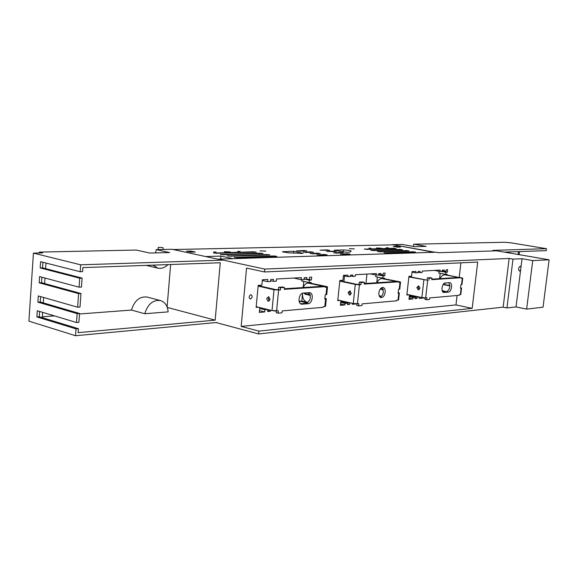 <?xml version="1.0" encoding="UTF-8"?>
<svg xmlns="http://www.w3.org/2000/svg" width="578" height="578" viewBox="0 0 578 578"><rect width="100%" height="100%" fill="white"/><g stroke="black" fill="none" stroke-linecap="round" stroke-linejoin="round"><path stroke-width="0.87" d="M416.839 287.526L418.212 289.788L420.025 288.176L418.645 285.908L416.839 287.526M418.934 286.002L418.104 287.432L419.202 289.607M408.863 276.949L406.919 294.39L421.875 297.562L425.675 297.894L427.677 280.294L408.863 276.949L408.964 276.335L411.587 276.183L412.092 271.624L415.95 271.414L415.792 272.845L412.042 272.108M408.928 276.631L427.677 280.294M461.54 288.126L460.782 294.556L459.192 294.802L459.127 295.322L429.642 297.923L429.461 299.527L426.709 299.78L426.932 297.786L425.675 297.894M264.76 269.088L218.643 259.125L436.036 252.225L438.673 252.702L496.704 250.816L549.1 259.797L532.735 260.584L522.035 258.727L512.982 259.132L509.139 258.46L264.76 269.088L264.493 271.963L246.546 268.048L241.178 326.411L455.977 304.917L457.075 295.502M460.912 262.838L459.228 277.187M250.447 298.992L250.151 298.971C248.641 297.424 248.872 296.001 250.845 294.701L251.141 294.722C252.651 296.268 252.42 297.692 250.447 298.992M447.083 274.839L447.141 274.29L445.689 274.384L445.934 272.296L447.386 272.209L447.675 269.688L446.18 269.767L446.014 271.154L444.041 271.263L444.186 270.049L442.286 270.15L442.148 271.371L440.053 271.487L440.212 270.092L422.287 271.068L422.121 272.491L419.924 272.614L420.069 271.364L418.053 271.472L417.908 272.729L415.792 272.845M445.927 284.81L444.8 284.578L444.981 283.003M443.651 291.998L445.147 291.507M424.953 297.916L419.195 298.421L419.353 297.027M419.267 297.013L417.157 297.193L417.013 298.436L415.069 298.024M409.491 294.932L409 299.31L412.865 298.971L413.024 297.547L415.141 297.367L415.004 298.616L417.013 298.436M408.964 294.823L406.883 294.997L406.948 294.397M382.983 278.538L399.412 281.717L400.547 282.129L399.998 282.288L398.647 282.375L398.704 281.818L364.183 284.087L364.371 282.331L362.529 281.948L359.292 282.151L359.061 284.318L360.903 284.708L359.429 284.802L355.268 284.434L339.77 281.132L339.878 280.474L342.956 280.287L343.469 275.352L347.992 275.106L347.833 276.66L343.426 275.742M384.471 278.661L384.536 278.061L382.846 278.163L383.084 275.908L384.782 275.814L385.071 273.091L383.322 273.184L383.163 274.68L380.859 274.81L381.003 273.495L378.792 273.618L378.648 274.933L376.213 275.07L376.372 273.56L355.412 274.702L355.253 276.241L352.674 276.385L352.818 275.034L350.456 275.164L350.319 276.522L347.833 276.66M383.135 289.079L381.986 289.159L382.166 287.504M356.583 303.905L352.305 304.281L352.407 303.327M350.571 302.908L349.892 302.966L349.755 304.317L347.465 303.797M340.847 300.704L340.363 305.329L344.893 304.931L345.052 303.385L347.53 303.175L347.392 304.519L349.755 304.317M339.929 300.495L337.79 300.668L337.863 300.025M339.77 281.132L337.819 300.018L353.259 303.522L355.268 284.434M311.072 283.133L311.137 282.476L309.136 282.591L309.382 280.149L311.383 280.034L311.672 277.079L309.613 277.194L309.403 279.29L306.687 279.449L306.875 277.541L304.259 277.678L304.071 279.593L301.189 279.759L301.398 277.635L276.573 278.986L276.363 281.161L273.307 281.334L273.495 279.362L270.692 279.514L270.504 281.493L267.556 281.659L267.759 279.463L262.376 279.759L261.87 285.142L258.207 285.359L256.17 306.665L272.021 310.574L274.015 289.751L258.091 286.081M309.902 294.802L309.945 294.419L308.349 294.534L308.536 292.663M275.634 311L273.524 310.848M270.555 310.213L270.453 311.246L267.744 310.574M267.838 309.548L267.657 311.491L270.453 311.246M267.773 309.533L264.89 309.779L264.688 311.954L259.305 312.431L259.768 307.554M258.33 307.2L256.148 307.38L256.213 306.68M425.097 297.916L424.931 299.397L426.709 299.78M445.667 274.738L462.292 278.155L461.143 278.235L461.201 277.715L431.723 279.651L431.911 278.032L430.126 277.678L427.373 277.859L427.149 279.853M461.201 277.715L459.452 277.375L431.78 279.174M448.803 282.707C450.558 286.587 449.821 289.607 446.592 291.76L442.994 292.056M431.911 278.032L429.158 278.206L428.934 280.207M429.158 278.206L427.373 277.859M460.594 287.743L461.54 288.111L460.529 288.292L460.955 284.672L461.966 284.492L462.725 278.047M448.347 292.121L443.752 292.446C440.602 292.107 442.054 282.938 445.255 282.96L449.814 282.685C452.935 283.01 451.519 292.092 448.347 292.121L446.592 291.76M264.493 271.963L477.703 262.058L472.175 308.356L455.977 304.917M509.139 258.46L503.149 307.156L258.655 333.947L258.922 331.115L472.175 308.356M258.922 331.115L241.178 326.411M258.655 333.947L215.984 322.546M412.865 298.971L409.13 298.176M413.024 297.547L409.289 296.752M415.141 297.367L409.354 296.131M417.157 297.193L410.185 295.705L410.12 296.297M412.302 295.531L410.185 295.705M443.68 291.731L442.538 291.493M445.139 291.608L442.307 291.03M444.8 284.578L449.857 285.597M439.591 278.668L440.205 273.322M445.689 274.384L438.789 273.047L438.991 271.284M445.934 272.296L441.339 271.414M447.386 272.209L442.163 271.212M444.041 271.263L442.199 270.909M440.053 271.487L434.432 270.41M419.924 272.614L417.966 272.231M359.061 284.318L356.749 284.34L339.85 280.742M348.035 292.62L349.9 290.879L351.323 293.342L349.459 295.083L348.035 292.62M400.547 282.143L399.781 289.101L398.545 289.325L398.119 293.241L399.347 293.01L398.582 299.968L396.674 300.271L396.609 300.835L362.081 303.876L361.9 305.618L358.663 305.906L358.895 303.753L353.259 303.522M344.893 304.931L340.507 303.927M345.052 303.385L340.666 302.388M347.53 303.175L340.745 301.629M349.892 302.966L342.696 301.333L342.624 302.056M343.375 301.275L342.696 301.333M380.772 296.868L379.573 296.608M381.285 296.471L379.262 296.03M381.986 289.159L380.382 288.819M376.748 282.758L377.362 277.043M382.846 278.163L375.707 276.703L375.895 275.005M383.084 275.908L378.344 274.947M384.782 275.814L378.691 274.579M380.859 274.81L378.713 274.369M376.213 275.07L370.404 273.885M352.674 276.385L350.376 275.908M309.505 282.989L326.44 286.5L327.516 286.934L326.787 287.143L325.19 287.252L325.255 286.637L284.26 289.332L284.441 287.425L282.548 286.991L278.69 287.237L278.466 289.6L280.359 290.033L274.015 289.751M278.466 289.6L275.785 289.636L258.185 285.59M266.617 298.653L268.524 296.76L269.998 299.455L268.084 301.34L266.617 298.653M326.31 298.775L325.544 306.311L323.218 306.701L323.153 307.308L282.172 310.921L281.985 312.814L278.134 313.16L278.358 310.812L272.021 310.574M264.688 311.954L259.471 310.661M264.89 309.779L259.674 308.486M260.382 307.706L259.746 307.763M308.045 303.746L301.492 304.18C297.236 303.58 298.963 293.046 303.334 293.032L309.808 292.663C314.035 293.241 312.373 303.667 308.045 303.746L306.174 303.305C310.567 300.719 311.463 297.164 308.847 292.641M307.113 302.915L299.801 301.196L299.657 302.699M306.969 302.251L301.803 301.037L299.801 301.196M301.803 301.037L302.576 293.219M308.349 294.534L304.751 293.407L304.837 294.13L310.364 295.394M304.801 292.93L304.751 293.407M303.139 287.548L303.746 281.414M309.136 282.591L301.795 280.987L301.918 279.716M309.382 280.149L304.129 279.008M311.383 280.034L308.255 279.355M306.687 279.449L304.144 278.892M301.189 279.759L293.834 278.047M273.307 281.334L270.576 280.727M267.556 281.659L262.311 280.482M440.176 278.632C441.043 276.27 442.56 274.991 444.72 274.796L458.845 277.418M449.865 285.915L443.131 284.564M446.44 291.774L442.141 290.532M532.735 260.584L526.63 309.114L543.045 307.207L549.1 259.797M526.63 309.114L516.031 306.932L506.957 307.944L503.149 307.156M350.564 294.823L349.524 292.511L350.282 291.023M356.994 303.905L356.828 305.487L358.663 305.906M398.704 281.818L396.898 281.45L364.234 283.574M382.152 287.49L383.366 291.904C382.925 294.708 381.827 296.463 380.071 297.186M364.371 282.331L361.134 282.541L360.903 284.708M361.134 282.541L359.292 282.151M378.879 292.779C379.529 289.26 380.938 287.476 383.084 287.439C384.659 287.96 385.353 289.578 385.186 292.295C384.529 295.813 383.12 297.598 380.96 297.627C379.406 297.106 378.713 295.495 378.879 292.779M398.213 292.576L399.347 293.01M383.221 289.39L382.094 289.152M269.341 300.965L268.387 298.515L269.052 297.005M276.407 310.978L276.248 312.698L278.134 313.16M325.255 286.637L323.384 286.233L284.311 288.769M300.582 303.761L306.174 303.305M284.441 287.425L280.59 287.663L280.359 290.033M280.59 287.663L278.69 287.237M324.872 298.212L326.31 298.754L324.785 299.05L325.219 294.794L326.743 294.513L327.516 286.955M302.619 293.183L302.547 293.913C302.439 298.32 304.014 301.124 307.265 302.33L307.995 302.496M310.256 294.881L308.623 294.513M304.49 292.952L304.44 293.429M512.982 259.132L506.957 307.944M522.035 258.727L521.009 266.985L520.164 266.205C518.401 267.759 518.155 269.391 519.412 271.111L520.605 270.229L516.031 306.932M521.009 266.985L520.605 270.229M377.167 282.729C378.055 280.186 379.616 278.806 381.848 278.603L396.465 281.472M383.308 289.795L380.158 289.13M381.343 296.427L379.06 295.459M303.327 287.533C304.23 284.773 305.834 283.285 308.132 283.068L323.196 286.24M495.483 250.859L492.774 250.39L546.506 248.692L510.107 242.695L504.457 242.276L413.776 244.191L426.145 246.373L414.701 246.654L402.259 244.436L392.578 244.639L433.941 252.297M351.236 251.083C349.871 250.455 347.226 250.086 343.31 249.971L334.236 250.202L341.677 251.625C345.593 252.246 348.281 252.413 349.762 252.116L351.236 251.098M288.552 252.868L282.418 251.762L293.805 251.249L303.103 253.352L288.552 252.868M293.805 251.249L293.61 253.186M396.378 246.329L400.525 247.073L397.462 247.153L393.3 246.401L396.378 246.329L396.306 246.943M190.978 251.119L195.256 252.037L190.697 252.145L186.419 251.22L190.978 251.119L190.892 252.138M224.3 251.697L230.355 251.957C229.43 252.275 227.414 252.196 224.3 251.697M213.607 251.965L216.136 252.066L213.607 251.965M237.616 251.372L240.145 251.481L237.616 251.372M259.963 250.845L265.822 251.105L259.963 250.845M349.314 248.67L354.314 248.908L349.314 248.67M369.039 248.135L370.903 248.237L369.039 248.135M386.364 247.709L388.264 247.818L386.364 247.709M376.589 247.948L381.408 248.215L376.589 247.948M205.558 256.531L220.962 256.09L220.702 259.06M233.071 258.669L220.962 256.09M392.549 244.855L173.219 249.544M296.81 250.679L299.325 251.17L306.846 250.903L303.92 250.498L296.789 250.924M333.809 251.177L326.678 251.437L336.317 251.654L333.809 251.177M303.486 251.994L306.022 252.492L313.522 252.225L310.581 251.798L303.464 252.239M333.759 252.651L336.295 253.142L343.39 252.875L340.478 252.456L333.73 252.875M310.234 253.323L312.792 253.829L320.27 253.532L317.308 253.121L310.205 253.569M340.507 253.952L343.072 254.45L350.145 254.168L347.212 253.749L340.485 254.183M317.04 254.667L319.634 255.173L327.09 254.869L324.106 254.45L317.019 254.912M327.206 249.906L320.046 250.158L329.684 250.382L327.206 249.906M213.694 252.788L216.056 253.287L256.357 252.167L253.561 251.777L213.672 253.077M220.514 254.233L222.898 254.739L263.135 253.561L260.317 253.157L220.485 254.522M227.407 255.693L229.82 256.206L269.984 254.963L267.152 254.558L227.378 255.982M234.372 257.167L236.814 257.687L276.913 256.372L274.051 255.967L234.35 257.456M364.4 248.959L366.654 249.385L396.053 248.576L393.553 248.222L364.386 249.14M370.91 250.173L373.186 250.599L402.49 249.747L399.969 249.393L370.888 250.353M377.477 251.401L379.775 251.827L408.978 250.931L406.45 250.57L377.456 251.582M384.11 252.637L386.429 253.063L415.531 252.124L412.981 251.762L384.088 252.817M366.958 274.073L365.961 283.458M344.539 275.973L343.953 281.616M341.952 300.957L341.851 301.882M162.548 247.543L158.242 247.377L162.548 247.543M155.598 252.904L156.248 249.624L172.063 249.291L218.621 259.356M156.248 249.624L169.636 252.564L149.716 253.048L136.3 250.05L39.34 252.095L42.656 252.911L33.43 253.113L28.9 321.137L75.552 335.724L216.786 322.473M39.34 252.095L39.275 252.983M222.335 260.158L80.682 264.818L33.43 253.113M167.988 264.601C164.903 267.628 161.573 268.813 158.004 268.163L152.924 265.136M167.288 307.445L215.168 320.147L220.261 262.759L82.856 267.614L82.567 271.638L80.183 271.732L40.605 261.675L40.178 267.925L79.713 278.206L82.098 278.097L42.562 267.845L40.178 267.925M147.325 297.114L146.935 297.013C139.565 296.326 134.407 300.683 131.473 310.068L79.489 313.984M54.404 315.877L42.339 316.787M170.633 264.514L167.107 306.969M46.002 263.048L45.619 268.64M44.983 278.04L44.607 283.545M43.653 297.475L43.285 302.879M42.642 312.344L42.281 317.662M215.168 320.147L78.138 332.668L78.427 328.701L39.246 316.737L36.876 316.917L76.043 328.911L78.427 328.701M144.782 313.738C147.737 304.238 152.895 299.823 160.258 300.495C164.94 301.918 167.569 305.711 168.147 311.874L144.782 313.738L131.473 310.068M39.607 311.434L39.246 316.737M42.938 262.267L42.562 267.845M82.098 278.097L81.447 287.049L79.063 287.179L39.593 276.595L39.174 282.823L78.601 293.624L80.978 293.487L41.551 282.714L39.174 282.823M41.927 277.216L41.551 282.714M80.978 293.487L79.995 307.041L77.618 307.207L38.293 295.943L37.873 302.142L77.149 313.623L79.533 313.442L40.243 301.991L37.873 302.142M40.612 296.608L40.243 301.991M79.533 313.442L78.89 322.322L76.506 322.517L37.288 310.733L36.876 316.917M78.601 293.624L77.618 307.207M79.713 278.206L79.063 287.179M76.043 328.911L75.552 335.724M80.682 264.818L80.183 271.732M77.149 313.623L76.506 322.517M392.578 244.639L435.017 252.261M413.776 244.191L413.349 246.409M506.834 252.015L506.769 252.543M509.586 251.921L509.456 253.005M518.654 251.611L517.888 254.45M546.506 248.692L546.261 250.657L504.226 252.109M519.521 251.582L519.217 253.995L518.589 254.573M518.35 254.031L519.217 253.995M421.875 297.562L423.869 279.947M461.107 288.249L460.348 294.701M462.292 278.155L461.533 284.629M446.866 274.803L445.703 274.868M444.157 292.468L443.333 292.295M398.791 293.183L398.025 300.155M399.998 282.288L399.225 289.275M357.414 303.884L359.429 284.802M325.58 298.985L324.814 306.557M326.787 287.143L326.014 294.737M276.602 310.964L278.596 290.149M306.159 294.036L304.837 294.13M384.218 278.61L382.867 278.69M310.776 283.068L309.172 283.169M302.229 304.23L300.755 303.876M343.31 249.971L343.115 251.864M283.682 251.509L283.617 252.232M301.355 252.745L301.268 253.626M303.92 250.498L303.869 251.054M310.581 251.798L310.523 252.369M340.478 252.456L340.42 253.019M317.308 253.121L317.25 253.699M347.212 253.749L347.154 254.32M324.106 254.45L324.041 255.035M393.553 248.222L393.502 248.685M260.317 253.157L260.266 253.706M406.45 250.57L406.392 251.047M267.152 254.558L267.094 255.115M399.969 249.393L399.918 249.862M274.051 255.967L273.994 256.538M412.981 251.762L412.93 252.246M253.561 251.777L253.511 252.319M444.72 274.796L445.884 274.723M381.848 278.603L383.207 278.524M308.132 283.068L309.729 282.974M163.155 247.789L163.018 249.486M158.242 247.377L158.061 249.588M157.664 268.084L146.133 265.374M160.258 300.495L146.935 297.013"/></g></svg>
